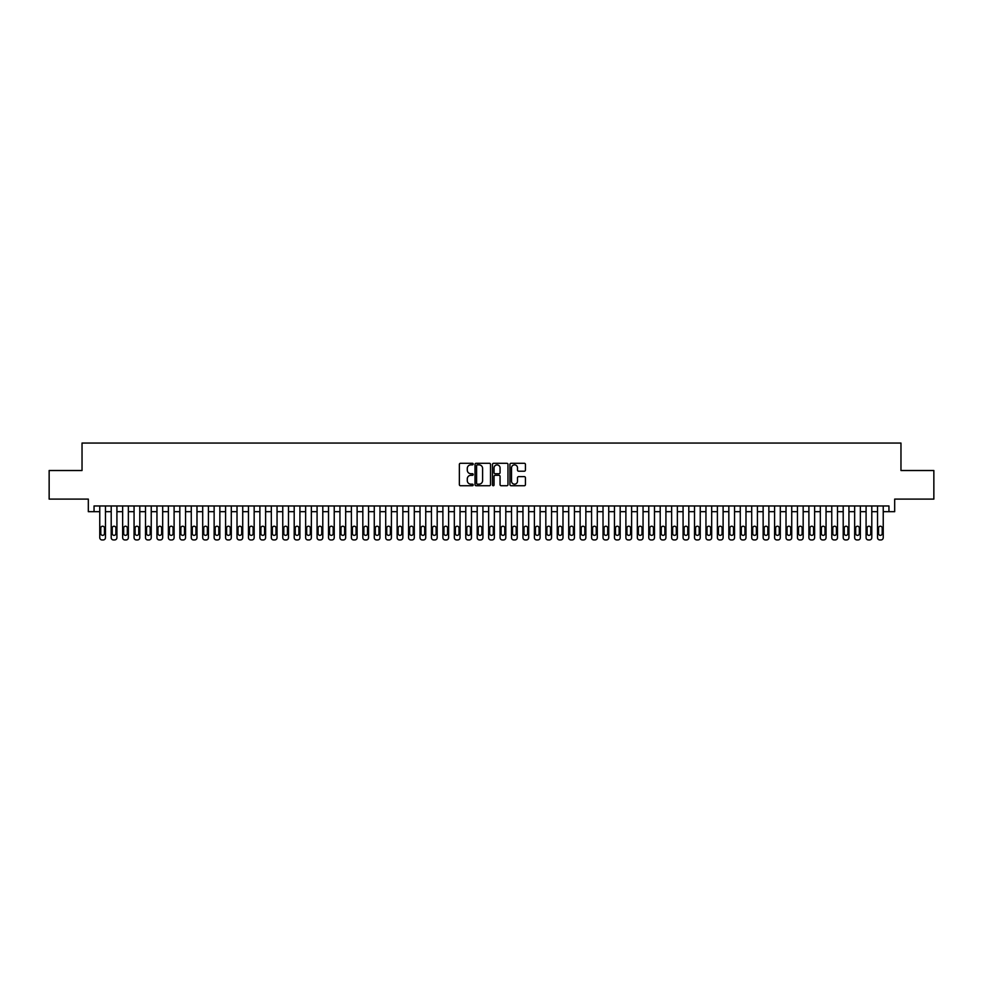 <?xml version="1.0" encoding="UTF-8"?>
<svg xmlns="http://www.w3.org/2000/svg" width="983" height="983" viewBox="0 0 983 983"><rect width="100%" height="100%" fill="white"/><g stroke="black" fill="none" stroke-linecap="round" stroke-linejoin="round"><path stroke-width="1.47" d="M473.204 464.074A0.786 0.786 0 0 0 472.418 463.288L460.486 463.288A1.118 1.118 0 0 0 459.368 464.406L459.368 484.619A1.118 1.118 0 0 0 460.486 485.737L472.418 485.737A0.786 0.786 0 0 0 473.204 484.951A0.786 0.786 0 0 0 472.418 484.164L470.869 484.164A3.588 3.588 0 0 1 467.281 480.576L467.281 478.893A3.588 3.588 0 0 1 470.869 475.305L472.418 475.305A0.786 0.786 0 0 0 473.204 474.519A0.786 0.786 0 0 0 472.418 473.732L470.869 473.732A3.588 3.588 0 0 1 467.281 470.132L467.281 468.449A3.588 3.588 0 0 1 470.869 464.861L472.418 464.861A0.786 0.786 0 0 0 473.204 464.074M524.308 471.201A1.118 1.118 0 0 0 525.438 470.083L525.438 464.406A1.118 1.118 0 0 0 524.308 463.288L511.062 463.288A1.118 1.118 0 0 0 509.944 464.406L509.944 484.619A1.118 1.118 0 0 0 511.062 485.737L524.308 485.737A1.118 1.118 0 0 0 525.438 484.619L525.438 477.775A1.118 1.118 0 0 0 524.308 476.644L518.643 476.644A1.118 1.118 0 0 0 517.513 477.775L517.513 481.166A2.998 2.998 0 0 1 514.514 484.164A2.998 2.998 0 0 1 511.516 481.166L511.516 467.859A2.998 2.998 0 0 1 514.514 464.861A2.998 2.998 0 0 1 517.513 467.859L517.513 470.083A1.118 1.118 0 0 0 518.643 471.201L524.308 471.201M94.049 511.688L94.049 505.975L888.951 505.975L888.951 511.688L894.677 511.688L894.677 499.106L933.85 499.106L933.85 470.513L900.969 470.513L900.969 443.063L82.031 443.063L82.031 470.513L49.15 470.513L49.15 499.106L88.323 499.106L88.323 511.688L99.762 511.688M490.517 464.406A1.118 1.118 0 0 0 489.399 463.288L476.153 463.288A1.118 1.118 0 0 0 475.022 464.406L475.022 484.619A1.118 1.118 0 0 0 476.153 485.737L489.399 485.737A1.118 1.118 0 0 0 490.517 484.619L490.517 464.406M493.601 463.288L506.847 463.288A1.118 1.118 0 0 1 507.978 464.406L507.978 484.619A1.118 1.118 0 0 1 506.847 485.737L501.183 485.737A1.118 1.118 0 0 1 500.064 484.619L500.064 476.423A1.118 1.118 0 0 0 498.934 475.305L495.174 475.305A1.118 1.118 0 0 0 494.056 476.423L494.056 484.951A0.786 0.786 0 0 1 493.269 485.737A0.786 0.786 0 0 1 492.483 484.951L492.483 464.406A1.118 1.118 0 0 1 493.601 463.288M105.476 505.975L105.476 537.652L105.476 511.688L111.202 511.688M116.916 505.975L116.916 537.652L116.916 511.688L122.642 511.688M128.355 505.975L128.355 537.652L128.355 511.688L134.069 511.688M139.795 505.975L139.795 537.652L139.795 511.688L145.509 511.688M151.235 505.975L151.235 537.652L151.235 511.688L156.948 511.688M162.674 505.975L162.674 537.652L162.674 511.688L168.388 511.688M174.102 505.975L174.102 537.652L174.102 511.688L179.828 511.688M185.541 505.975L185.541 537.652L185.541 511.688L191.267 511.688M196.981 505.975L196.981 537.652L196.981 511.688L202.695 511.688M208.421 505.975L208.421 537.652L208.421 511.688L214.134 511.688M219.86 505.975L219.86 537.652L219.86 511.688L225.574 511.688M231.3 505.975L231.3 537.652L231.3 511.688L237.014 511.688M242.727 505.975L242.727 537.652L242.727 511.688L248.453 511.688M254.167 505.975L254.167 537.652L254.167 511.688L259.893 511.688M265.607 505.975L265.607 537.652L265.607 511.688L271.32 511.688M277.046 505.975L277.046 537.652L277.046 511.688L282.76 511.688M288.486 505.975L288.486 537.652L288.486 511.688L294.2 511.688M299.926 505.975L299.926 537.652L299.926 511.688L305.639 511.688M311.353 505.975L311.353 537.652L311.353 511.688L317.079 511.688M322.793 505.975L322.793 537.652L322.793 511.688L328.519 511.688M334.232 505.975L334.232 537.652L334.232 511.688L339.946 511.688M345.672 505.975L345.672 537.652L345.672 511.688L351.386 511.688M357.112 505.975L357.112 537.652L357.112 511.688L362.825 511.688M368.551 505.975L368.551 537.652L368.551 511.688L374.265 511.688M379.979 505.975L379.979 537.652L379.979 511.688L385.705 511.688M391.418 505.975L391.418 537.652L391.418 511.688L397.144 511.688M402.858 505.975L402.858 537.652L402.858 511.688L408.572 511.688M414.298 505.975L414.298 537.652L414.298 511.688L420.011 511.688M425.737 505.975L425.737 537.652L425.737 511.688L431.451 511.688M437.177 505.975L437.177 537.652L437.177 511.688L442.891 511.688M448.604 505.975L448.604 537.652L448.604 511.688L454.33 511.688M460.044 505.975L460.044 537.652L460.044 511.688L465.77 511.688M471.484 505.975L471.484 537.652L471.484 511.688L477.197 511.688M482.923 505.975L482.923 537.652L482.923 511.688L488.637 511.688M494.363 505.975L494.363 537.652L494.363 511.688L500.077 511.688M505.803 505.975L505.803 537.652L505.803 511.688L511.516 511.688M517.23 505.975L517.23 537.652L517.23 511.688L522.956 511.688M528.67 505.975L528.67 537.652L528.67 511.688L534.396 511.688M540.109 505.975L540.109 537.652L540.109 511.688L545.823 511.688M551.549 505.975L551.549 537.652L551.549 511.688L557.263 511.688M562.989 505.975L562.989 537.652L562.989 511.688L568.702 511.688M574.428 505.975L574.428 537.652L574.428 511.688L580.142 511.688M585.856 505.975L585.856 537.652L585.856 511.688L591.582 511.688M597.295 505.975L597.295 537.652L597.295 511.688L603.021 511.688M608.735 505.975L608.735 537.652L608.735 511.688L614.449 511.688M620.175 505.975L620.175 537.652L620.175 511.688L625.888 511.688M631.614 505.975L631.614 537.652L631.614 511.688L637.328 511.688M643.054 505.975L643.054 537.652L643.054 511.688L648.768 511.688M654.481 505.975L654.481 537.652L654.481 511.688L660.207 511.688M665.921 505.975L665.921 537.652L665.921 511.688L671.647 511.688M677.361 505.975L677.361 537.652L677.361 511.688L683.074 511.688M688.8 505.975L688.8 537.652L688.8 511.688L694.514 511.688M700.24 505.975L700.24 537.652L700.24 511.688L705.954 511.688M711.68 505.975L711.68 537.652L711.68 511.688L717.393 511.688M723.107 505.975L723.107 537.652L723.107 511.688L728.833 511.688M734.547 505.975L734.547 537.652L734.547 511.688L740.273 511.688M745.986 505.975L745.986 537.652L745.986 511.688L751.7 511.688M757.426 505.975L757.426 537.652L757.426 511.688L763.14 511.688M768.866 505.975L768.866 537.652L768.866 511.688L774.579 511.688M780.305 505.975L780.305 537.652L780.305 511.688L786.019 511.688M791.733 505.975L791.733 537.652L791.733 511.688L797.459 511.688M803.172 505.975L803.172 537.652L803.172 511.688L808.898 511.688M814.612 505.975L814.612 537.652L814.612 511.688L820.326 511.688M826.052 505.975L826.052 537.652L826.052 511.688L831.765 511.688M837.491 505.975L837.491 537.652L837.491 511.688L843.205 511.688M848.931 505.975L848.931 537.652L848.931 511.688L854.645 511.688M860.358 505.975L860.358 537.652L860.358 511.688L866.084 511.688M871.798 505.975L871.798 537.652L871.798 511.688L877.524 511.688M883.238 505.975L883.238 537.652L883.238 511.688L888.951 511.688M477.382 464.861A0.786 0.786 0 0 0 476.595 465.647L476.595 483.39A0.786 0.786 0 0 0 477.382 484.164L479.016 484.164A3.588 3.588 0 0 0 482.604 480.576L482.604 468.449A3.588 3.588 0 0 0 479.016 464.861L477.382 464.861M500.064 467.92A2.998 2.998 0 0 0 497.054 464.922A2.998 2.998 0 0 0 494.056 467.92L494.056 472.602A1.118 1.118 0 0 0 495.174 473.732L498.934 473.732A1.118 1.118 0 0 0 500.064 472.602L500.064 467.92M100.794 533.536A1.831 1.831 90 0 0 102.625 535.366A1.831 1.831 90 0 0 104.456 533.536A1.831 1.831 -90 0 1 102.625 535.366A1.831 1.831 -90 0 1 100.794 533.536L100.794 528.043A1.831 1.831 -90 0 1 102.625 526.212A1.831 1.831 -90 0 1 104.456 528.043A1.831 1.831 90 0 0 102.625 526.212A1.831 1.831 90 0 0 100.794 528.043M99.762 505.975L99.762 537.652A2.285 2.285 90 0 0 102.048 539.937L103.19 539.937A2.285 2.285 90 0 0 105.476 537.652M104.456 528.043L104.456 533.536M102.048 539.937L103.19 539.937M112.234 533.536A1.831 1.831 90 0 0 114.053 535.366A1.831 1.831 90 0 0 115.883 533.536A1.831 1.831 -90 0 1 114.053 535.366A1.831 1.831 -90 0 1 112.234 533.536L112.234 528.043A1.831 1.831 -90 0 1 114.053 526.212A1.831 1.831 -90 0 1 115.883 528.043A1.831 1.831 90 0 0 114.053 526.212A1.831 1.831 90 0 0 112.234 528.043M111.202 505.975L111.202 537.652A2.285 2.285 90 0 0 113.487 539.937L114.63 539.937A2.285 2.285 90 0 0 116.916 537.652M123.661 533.536A1.831 1.831 90 0 0 125.492 535.366A1.831 1.831 90 0 0 127.323 533.536A1.831 1.831 -90 0 1 125.492 535.366A1.831 1.831 -90 0 1 123.661 533.536L123.661 528.043A1.831 1.831 -90 0 1 125.492 526.212A1.831 1.831 -90 0 1 127.323 528.043A1.831 1.831 90 0 0 125.492 526.212A1.831 1.831 90 0 0 123.661 528.043M122.642 505.975L122.642 537.652A2.285 2.285 90 0 0 124.927 539.937L126.07 539.937A2.285 2.285 90 0 0 128.355 537.652M135.101 533.536A1.831 1.831 90 0 0 136.932 535.366A1.831 1.831 90 0 0 138.763 533.536A1.831 1.831 -90 0 1 136.932 535.366A1.831 1.831 -90 0 1 135.101 533.536L135.101 528.043A1.831 1.831 -90 0 1 136.932 526.212A1.831 1.831 -90 0 1 138.763 528.043A1.831 1.831 90 0 0 136.932 526.212A1.831 1.831 90 0 0 135.101 528.043M134.069 505.975L134.069 537.652A2.285 2.285 90 0 0 136.367 539.937L137.509 539.937A2.285 2.285 90 0 0 139.795 537.652M146.541 533.536A1.831 1.831 90 0 0 148.372 535.366A1.831 1.831 90 0 0 150.202 533.536A1.831 1.831 -90 0 1 148.372 535.366A1.831 1.831 -90 0 1 146.541 533.536L146.541 528.043A1.831 1.831 -90 0 1 148.372 526.212A1.831 1.831 -90 0 1 150.202 528.043A1.831 1.831 90 0 0 148.372 526.212A1.831 1.831 90 0 0 146.541 528.043M145.509 505.975L145.509 537.652A2.285 2.285 90 0 0 147.794 539.937L148.949 539.937A2.285 2.285 90 0 0 151.235 537.652M115.883 528.043L115.883 533.536M113.487 539.937L114.63 539.937M127.323 528.043L127.323 533.536M124.927 539.937L126.07 539.937M138.763 528.043L138.763 533.536M136.367 539.937L137.509 539.937M150.202 528.043L150.202 533.536M147.794 539.937L148.949 539.937M157.98 533.536A1.831 1.831 90 0 0 159.811 535.366A1.831 1.831 90 0 0 161.642 533.536A1.831 1.831 -90 0 1 159.811 535.366A1.831 1.831 -90 0 1 157.98 533.536L157.98 528.043A1.831 1.831 -90 0 1 159.811 526.212A1.831 1.831 -90 0 1 161.642 528.043A1.831 1.831 90 0 0 159.811 526.212A1.831 1.831 90 0 0 157.98 528.043M156.948 505.975L156.948 537.652A2.285 2.285 90 0 0 159.234 539.937L160.376 539.937A2.285 2.285 90 0 0 162.674 537.652M161.642 528.043L161.642 533.536M159.234 539.937L160.376 539.937M169.42 533.536A1.831 1.831 90 0 0 171.251 535.366A1.831 1.831 90 0 0 173.082 533.536A1.831 1.831 -90 0 1 171.251 535.366A1.831 1.831 -90 0 1 169.42 533.536L169.42 528.043A1.831 1.831 -90 0 1 171.251 526.212A1.831 1.831 -90 0 1 173.082 528.043A1.831 1.831 90 0 0 171.251 526.212A1.831 1.831 90 0 0 169.42 528.043M168.388 505.975L168.388 537.652A2.285 2.285 90 0 0 170.673 539.937L171.816 539.937A2.285 2.285 90 0 0 174.102 537.652M180.86 533.536A1.831 1.831 90 0 0 182.678 535.366A1.831 1.831 90 0 0 184.509 533.536A1.831 1.831 -90 0 1 182.678 535.366A1.831 1.831 -90 0 1 180.86 533.536L180.86 528.043A1.831 1.831 -90 0 1 182.678 526.212A1.831 1.831 -90 0 1 184.509 528.043A1.831 1.831 90 0 0 182.678 526.212A1.831 1.831 90 0 0 180.86 528.043M179.828 505.975L179.828 537.652A2.285 2.285 90 0 0 182.113 539.937L183.256 539.937A2.285 2.285 90 0 0 185.541 537.652M192.287 533.536A1.831 1.831 90 0 0 194.118 535.366A1.831 1.831 90 0 0 195.949 533.536A1.831 1.831 -90 0 1 194.118 535.366A1.831 1.831 -90 0 1 192.287 533.536L192.287 528.043A1.831 1.831 -90 0 1 194.118 526.212A1.831 1.831 -90 0 1 195.949 528.043A1.831 1.831 90 0 0 194.118 526.212A1.831 1.831 90 0 0 192.287 528.043M191.267 505.975L191.267 537.652A2.285 2.285 90 0 0 193.553 539.937L194.695 539.937A2.285 2.285 90 0 0 196.981 537.652M203.727 533.536A1.831 1.831 90 0 0 205.558 535.366A1.831 1.831 90 0 0 207.388 533.536A1.831 1.831 -90 0 1 205.558 535.366A1.831 1.831 -90 0 1 203.727 533.536L203.727 528.043A1.831 1.831 -90 0 1 205.558 526.212A1.831 1.831 -90 0 1 207.388 528.043A1.831 1.831 90 0 0 205.558 526.212A1.831 1.831 90 0 0 203.727 528.043M202.695 505.975L202.695 537.652A2.285 2.285 90 0 0 204.992 539.937L206.135 539.937A2.285 2.285 90 0 0 208.421 537.652M215.166 533.536A1.831 1.831 90 0 0 216.997 535.366A1.831 1.831 90 0 0 218.828 533.536A1.831 1.831 -90 0 1 216.997 535.366A1.831 1.831 -90 0 1 215.166 533.536L215.166 528.043A1.831 1.831 -90 0 1 216.997 526.212A1.831 1.831 -90 0 1 218.828 528.043A1.831 1.831 90 0 0 216.997 526.212A1.831 1.831 90 0 0 215.166 528.043M214.134 505.975L214.134 537.652A2.285 2.285 90 0 0 216.42 539.937L217.575 539.937A2.285 2.285 90 0 0 219.86 537.652M173.082 528.043L173.082 533.536M170.673 539.937L171.816 539.937M184.509 528.043L184.509 533.536M182.113 539.937L183.256 539.937M195.949 528.043L195.949 533.536M193.553 539.937L194.695 539.937M207.388 528.043L207.388 533.536M204.992 539.937L206.135 539.937M218.828 528.043L218.828 533.536M216.42 539.937L217.575 539.937M226.606 533.536A1.831 1.831 90 0 0 228.437 535.366A1.831 1.831 90 0 0 230.268 533.536A1.831 1.831 -90 0 1 228.437 535.366A1.831 1.831 -90 0 1 226.606 533.536L226.606 528.043A1.831 1.831 -90 0 1 228.437 526.212A1.831 1.831 -90 0 1 230.268 528.043A1.831 1.831 90 0 0 228.437 526.212A1.831 1.831 90 0 0 226.606 528.043M225.574 505.975L225.574 537.652A2.285 2.285 90 0 0 227.859 539.937L229.002 539.937A2.285 2.285 90 0 0 231.3 537.652M230.268 528.043L230.268 533.536M227.859 539.937L229.002 539.937M238.046 533.536A1.831 1.831 90 0 0 239.877 535.366A1.831 1.831 90 0 0 241.707 533.536A1.831 1.831 -90 0 1 239.877 535.366A1.831 1.831 -90 0 1 238.046 533.536L238.046 528.043A1.831 1.831 -90 0 1 239.877 526.212A1.831 1.831 -90 0 1 241.707 528.043A1.831 1.831 90 0 0 239.877 526.212A1.831 1.831 90 0 0 238.046 528.043M237.014 505.975L237.014 537.652A2.285 2.285 90 0 0 239.299 539.937L240.442 539.937A2.285 2.285 90 0 0 242.727 537.652M241.707 528.043L241.707 533.536M239.299 539.937L240.442 539.937M249.485 533.536A1.831 1.831 90 0 0 251.304 535.366A1.831 1.831 90 0 0 253.135 533.536A1.831 1.831 -90 0 1 251.304 535.366A1.831 1.831 -90 0 1 249.485 533.536L249.485 528.043A1.831 1.831 -90 0 1 251.304 526.212A1.831 1.831 -90 0 1 253.135 528.043A1.831 1.831 90 0 0 251.304 526.212A1.831 1.831 90 0 0 249.485 528.043M248.453 505.975L248.453 537.652A2.285 2.285 90 0 0 250.739 539.937L251.881 539.937A2.285 2.285 90 0 0 254.167 537.652M253.135 528.043L253.135 533.536M250.739 539.937L251.881 539.937M260.913 533.536A1.831 1.831 90 0 0 262.744 535.366A1.831 1.831 90 0 0 264.574 533.536A1.831 1.831 -90 0 1 262.744 535.366A1.831 1.831 -90 0 1 260.913 533.536L260.913 528.043A1.831 1.831 -90 0 1 262.744 526.212A1.831 1.831 -90 0 1 264.574 528.043A1.831 1.831 90 0 0 262.744 526.212A1.831 1.831 90 0 0 260.913 528.043M259.893 505.975L259.893 537.652A2.285 2.285 90 0 0 262.178 539.937L263.321 539.937A2.285 2.285 90 0 0 265.607 537.652M264.574 528.043L264.574 533.536M262.178 539.937L263.321 539.937M272.352 533.536A1.831 1.831 90 0 0 274.183 535.366A1.831 1.831 90 0 0 276.014 533.536A1.831 1.831 -90 0 1 274.183 535.366A1.831 1.831 -90 0 1 272.352 533.536L272.352 528.043A1.831 1.831 -90 0 1 274.183 526.212A1.831 1.831 -90 0 1 276.014 528.043A1.831 1.831 90 0 0 274.183 526.212A1.831 1.831 90 0 0 272.352 528.043M271.32 505.975L271.32 537.652A2.285 2.285 90 0 0 273.618 539.937L274.761 539.937A2.285 2.285 90 0 0 277.046 537.652M276.014 528.043L276.014 533.536M273.618 539.937L274.761 539.937M283.792 533.536A1.831 1.831 90 0 0 285.623 535.366A1.831 1.831 90 0 0 287.454 533.536A1.831 1.831 -90 0 1 285.623 535.366A1.831 1.831 -90 0 1 283.792 533.536L283.792 528.043A1.831 1.831 -90 0 1 285.623 526.212A1.831 1.831 -90 0 1 287.454 528.043A1.831 1.831 90 0 0 285.623 526.212A1.831 1.831 90 0 0 283.792 528.043M282.76 505.975L282.76 537.652A2.285 2.285 90 0 0 285.045 539.937L286.2 539.937A2.285 2.285 90 0 0 288.486 537.652M287.454 528.043L287.454 533.536M285.045 539.937L286.2 539.937M295.232 533.536A1.831 1.831 90 0 0 297.063 535.366A1.831 1.831 90 0 0 298.893 533.536A1.831 1.831 -90 0 1 297.063 535.366A1.831 1.831 -90 0 1 295.232 533.536L295.232 528.043A1.831 1.831 -90 0 1 297.063 526.212A1.831 1.831 -90 0 1 298.893 528.043A1.831 1.831 90 0 0 297.063 526.212A1.831 1.831 90 0 0 295.232 528.043M294.2 505.975L294.2 537.652A2.285 2.285 90 0 0 296.485 539.937L297.628 539.937A2.285 2.285 90 0 0 299.926 537.652M306.671 533.536A1.831 1.831 90 0 0 308.502 535.366A1.831 1.831 90 0 0 310.333 533.536A1.831 1.831 -90 0 1 308.502 535.366A1.831 1.831 -90 0 1 306.671 533.536L306.671 528.043A1.831 1.831 -90 0 1 308.502 526.212A1.831 1.831 -90 0 1 310.333 528.043A1.831 1.831 90 0 0 308.502 526.212A1.831 1.831 90 0 0 306.671 528.043M305.639 505.975L305.639 537.652A2.285 2.285 90 0 0 307.925 539.937L309.067 539.937A2.285 2.285 90 0 0 311.353 537.652M318.111 533.536A1.831 1.831 90 0 0 319.93 535.366A1.831 1.831 90 0 0 321.76 533.536A1.831 1.831 -90 0 1 319.93 535.366A1.831 1.831 -90 0 1 318.111 533.536L318.111 528.043A1.831 1.831 -90 0 1 319.93 526.212A1.831 1.831 -90 0 1 321.76 528.043A1.831 1.831 90 0 0 319.93 526.212A1.831 1.831 90 0 0 318.111 528.043M317.079 505.975L317.079 537.652A2.285 2.285 90 0 0 319.364 539.937L320.507 539.937A2.285 2.285 90 0 0 322.793 537.652M329.538 533.536A1.831 1.831 90 0 0 331.369 535.366A1.831 1.831 90 0 0 333.2 533.536A1.831 1.831 -90 0 1 331.369 535.366A1.831 1.831 -90 0 1 329.538 533.536L329.538 528.043A1.831 1.831 -90 0 1 331.369 526.212A1.831 1.831 -90 0 1 333.2 528.043A1.831 1.831 90 0 0 331.369 526.212A1.831 1.831 90 0 0 329.538 528.043M328.519 505.975L328.519 537.652A2.285 2.285 90 0 0 330.804 539.937L331.947 539.937A2.285 2.285 90 0 0 334.232 537.652M340.978 533.536A1.831 1.831 90 0 0 342.809 535.366A1.831 1.831 90 0 0 344.64 533.536A1.831 1.831 -90 0 1 342.809 535.366A1.831 1.831 -90 0 1 340.978 533.536L340.978 528.043A1.831 1.831 -90 0 1 342.809 526.212A1.831 1.831 -90 0 1 344.64 528.043A1.831 1.831 90 0 0 342.809 526.212A1.831 1.831 90 0 0 340.978 528.043M339.946 505.975L339.946 537.652A2.285 2.285 90 0 0 342.244 539.937L343.386 539.937A2.285 2.285 90 0 0 345.672 537.652M352.418 533.536A1.831 1.831 90 0 0 354.249 535.366A1.831 1.831 90 0 0 356.079 533.536A1.831 1.831 -90 0 1 354.249 535.366A1.831 1.831 -90 0 1 352.418 533.536L352.418 528.043A1.831 1.831 -90 0 1 354.249 526.212A1.831 1.831 -90 0 1 356.079 528.043A1.831 1.831 90 0 0 354.249 526.212A1.831 1.831 90 0 0 352.418 528.043M351.386 505.975L351.386 537.652A2.285 2.285 90 0 0 353.671 539.937L354.826 539.937A2.285 2.285 90 0 0 357.112 537.652M363.857 533.536A1.831 1.831 90 0 0 365.688 535.366A1.831 1.831 90 0 0 367.519 533.536A1.831 1.831 -90 0 1 365.688 535.366A1.831 1.831 -90 0 1 363.857 533.536L363.857 528.043A1.831 1.831 -90 0 1 365.688 526.212A1.831 1.831 -90 0 1 367.519 528.043A1.831 1.831 90 0 0 365.688 526.212A1.831 1.831 90 0 0 363.857 528.043M362.825 505.975L362.825 537.652A2.285 2.285 90 0 0 365.111 539.937L366.254 539.937A2.285 2.285 90 0 0 368.551 537.652M375.297 533.536A1.831 1.831 90 0 0 377.128 535.366A1.831 1.831 90 0 0 378.959 533.536A1.831 1.831 -90 0 1 377.128 535.366A1.831 1.831 -90 0 1 375.297 533.536L375.297 528.043A1.831 1.831 -90 0 1 377.128 526.212A1.831 1.831 -90 0 1 378.959 528.043A1.831 1.831 90 0 0 377.128 526.212A1.831 1.831 90 0 0 375.297 528.043M374.265 505.975L374.265 537.652A2.285 2.285 90 0 0 376.55 539.937L377.693 539.937A2.285 2.285 90 0 0 379.979 537.652M386.737 533.536A1.831 1.831 90 0 0 388.555 535.366A1.831 1.831 90 0 0 390.386 533.536A1.831 1.831 -90 0 1 388.555 535.366A1.831 1.831 -90 0 1 386.737 533.536L386.737 528.043A1.831 1.831 -90 0 1 388.555 526.212A1.831 1.831 -90 0 1 390.386 528.043A1.831 1.831 90 0 0 388.555 526.212A1.831 1.831 90 0 0 386.737 528.043M385.705 505.975L385.705 537.652A2.285 2.285 90 0 0 387.99 539.937L389.133 539.937A2.285 2.285 90 0 0 391.418 537.652M398.164 533.536A1.831 1.831 90 0 0 399.995 535.366A1.831 1.831 90 0 0 401.826 533.536A1.831 1.831 -90 0 1 399.995 535.366A1.831 1.831 -90 0 1 398.164 533.536L398.164 528.043A1.831 1.831 -90 0 1 399.995 526.212A1.831 1.831 -90 0 1 401.826 528.043A1.831 1.831 90 0 0 399.995 526.212A1.831 1.831 90 0 0 398.164 528.043M397.144 505.975L397.144 537.652A2.285 2.285 90 0 0 399.43 539.937L400.572 539.937A2.285 2.285 90 0 0 402.858 537.652M409.604 533.536A1.831 1.831 90 0 0 411.435 535.366A1.831 1.831 90 0 0 413.265 533.536A1.831 1.831 -90 0 1 411.435 535.366A1.831 1.831 -90 0 1 409.604 533.536L409.604 528.043A1.831 1.831 -90 0 1 411.435 526.212A1.831 1.831 -90 0 1 413.265 528.043A1.831 1.831 90 0 0 411.435 526.212A1.831 1.831 90 0 0 409.604 528.043M408.572 505.975L408.572 537.652A2.285 2.285 90 0 0 410.869 539.937L412.012 539.937A2.285 2.285 90 0 0 414.298 537.652M421.043 533.536A1.831 1.831 90 0 0 422.874 535.366A1.831 1.831 90 0 0 424.705 533.536A1.831 1.831 -90 0 1 422.874 535.366A1.831 1.831 -90 0 1 421.043 533.536L421.043 528.043A1.831 1.831 -90 0 1 422.874 526.212A1.831 1.831 -90 0 1 424.705 528.043A1.831 1.831 90 0 0 422.874 526.212A1.831 1.831 90 0 0 421.043 528.043M420.011 505.975L420.011 537.652A2.285 2.285 90 0 0 422.297 539.937L423.452 539.937A2.285 2.285 90 0 0 425.737 537.652M432.483 533.536A1.831 1.831 90 0 0 434.314 535.366A1.831 1.831 90 0 0 436.145 533.536A1.831 1.831 -90 0 1 434.314 535.366A1.831 1.831 -90 0 1 432.483 533.536L432.483 528.043A1.831 1.831 -90 0 1 434.314 526.212A1.831 1.831 -90 0 1 436.145 528.043A1.831 1.831 90 0 0 434.314 526.212A1.831 1.831 90 0 0 432.483 528.043M431.451 505.975L431.451 537.652A2.285 2.285 90 0 0 433.736 539.937L434.879 539.937A2.285 2.285 90 0 0 437.177 537.652M443.923 533.536A1.831 1.831 90 0 0 445.754 535.366A1.831 1.831 90 0 0 447.584 533.536A1.831 1.831 -90 0 1 445.754 535.366A1.831 1.831 -90 0 1 443.923 533.536L443.923 528.043A1.831 1.831 -90 0 1 445.754 526.212A1.831 1.831 -90 0 1 447.584 528.043A1.831 1.831 90 0 0 445.754 526.212A1.831 1.831 90 0 0 443.923 528.043M442.891 505.975L442.891 537.652A2.285 2.285 90 0 0 445.176 539.937L446.319 539.937A2.285 2.285 90 0 0 448.604 537.652M455.362 533.536A1.831 1.831 90 0 0 457.181 535.366A1.831 1.831 90 0 0 459.012 533.536A1.831 1.831 -90 0 1 457.181 535.366A1.831 1.831 -90 0 1 455.362 533.536L455.362 528.043A1.831 1.831 -90 0 1 457.181 526.212A1.831 1.831 -90 0 1 459.012 528.043A1.831 1.831 90 0 0 457.181 526.212A1.831 1.831 90 0 0 455.362 528.043M454.33 505.975L454.33 537.652A2.285 2.285 90 0 0 456.616 539.937L457.759 539.937A2.285 2.285 90 0 0 460.044 537.652M466.79 533.536A1.831 1.831 90 0 0 468.621 535.366A1.831 1.831 90 0 0 470.452 533.536A1.831 1.831 -90 0 1 468.621 535.366A1.831 1.831 -90 0 1 466.79 533.536L466.79 528.043A1.831 1.831 -90 0 1 468.621 526.212A1.831 1.831 -90 0 1 470.452 528.043A1.831 1.831 90 0 0 468.621 526.212A1.831 1.831 90 0 0 466.79 528.043M465.77 505.975L465.77 537.652A2.285 2.285 90 0 0 468.055 539.937L469.198 539.937A2.285 2.285 90 0 0 471.484 537.652M478.229 533.536A1.831 1.831 90 0 0 480.06 535.366A1.831 1.831 90 0 0 481.891 533.536A1.831 1.831 -90 0 1 480.06 535.366A1.831 1.831 -90 0 1 478.229 533.536L478.229 528.043A1.831 1.831 -90 0 1 480.06 526.212A1.831 1.831 -90 0 1 481.891 528.043A1.831 1.831 90 0 0 480.06 526.212A1.831 1.831 90 0 0 478.229 528.043M477.197 505.975L477.197 537.652A2.285 2.285 90 0 0 479.495 539.937L480.638 539.937A2.285 2.285 90 0 0 482.923 537.652M489.669 533.536A1.831 1.831 90 0 0 491.5 535.366A1.831 1.831 90 0 0 493.331 533.536A1.831 1.831 -90 0 1 491.5 535.366A1.831 1.831 -90 0 1 489.669 533.536L489.669 528.043A1.831 1.831 -90 0 1 491.5 526.212A1.831 1.831 -90 0 1 493.331 528.043A1.831 1.831 90 0 0 491.5 526.212A1.831 1.831 90 0 0 489.669 528.043M488.637 505.975L488.637 537.652A2.285 2.285 90 0 0 490.922 539.937L492.078 539.937A2.285 2.285 90 0 0 494.363 537.652M298.893 528.043L298.893 533.536M296.485 539.937L297.628 539.937M310.333 528.043L310.333 533.536M307.925 539.937L309.067 539.937M321.76 528.043L321.76 533.536M319.364 539.937L320.507 539.937M333.2 528.043L333.2 533.536M330.804 539.937L331.947 539.937M344.64 528.043L344.64 533.536M342.244 539.937L343.386 539.937M356.079 528.043L356.079 533.536M353.671 539.937L354.826 539.937M367.519 528.043L367.519 533.536M365.111 539.937L366.254 539.937M378.959 528.043L378.959 533.536M376.55 539.937L377.693 539.937M390.386 528.043L390.386 533.536M387.99 539.937L389.133 539.937M401.826 528.043L401.826 533.536M399.43 539.937L400.572 539.937M413.265 528.043L413.265 533.536M410.869 539.937L412.012 539.937M424.705 528.043L424.705 533.536M422.297 539.937L423.452 539.937M436.145 528.043L436.145 533.536M433.736 539.937L434.879 539.937M447.584 528.043L447.584 533.536M445.176 539.937L446.319 539.937M459.012 528.043L459.012 533.536M456.616 539.937L457.759 539.937M470.452 528.043L470.452 533.536M468.055 539.937L469.198 539.937M481.891 528.043L481.891 533.536M479.495 539.937L480.638 539.937M493.331 528.043L493.331 533.536M490.922 539.937L492.078 539.937M501.109 533.536A1.831 1.831 90 0 0 502.94 535.366A1.831 1.831 90 0 0 504.771 533.536A1.831 1.831 -90 0 1 502.94 535.366A1.831 1.831 -90 0 1 501.109 533.536L501.109 528.043A1.831 1.831 -90 0 1 502.94 526.212A1.831 1.831 -90 0 1 504.771 528.043A1.831 1.831 90 0 0 502.94 526.212A1.831 1.831 90 0 0 501.109 528.043M500.077 505.975L500.077 537.652A2.285 2.285 90 0 0 502.362 539.937L503.505 539.937A2.285 2.285 90 0 0 505.803 537.652M512.548 533.536A1.831 1.831 90 0 0 514.379 535.366A1.831 1.831 90 0 0 516.21 533.536A1.831 1.831 -90 0 1 514.379 535.366A1.831 1.831 -90 0 1 512.548 533.536L512.548 528.043A1.831 1.831 -90 0 1 514.379 526.212A1.831 1.831 -90 0 1 516.21 528.043A1.831 1.831 90 0 0 514.379 526.212A1.831 1.831 90 0 0 512.548 528.043M511.516 505.975L511.516 537.652A2.285 2.285 90 0 0 513.802 539.937L514.945 539.937A2.285 2.285 90 0 0 517.23 537.652M523.988 533.536A1.831 1.831 90 0 0 525.819 535.366A1.831 1.831 90 0 0 527.638 533.536A1.831 1.831 -90 0 1 525.819 535.366A1.831 1.831 -90 0 1 523.988 533.536L523.988 528.043A1.831 1.831 -90 0 1 525.819 526.212A1.831 1.831 -90 0 1 527.638 528.043A1.831 1.831 90 0 0 525.819 526.212A1.831 1.831 90 0 0 523.988 528.043M522.956 505.975L522.956 537.652A2.285 2.285 90 0 0 525.241 539.937L526.384 539.937A2.285 2.285 90 0 0 528.67 537.652M535.416 533.536A1.831 1.831 90 0 0 537.246 535.366A1.831 1.831 90 0 0 539.077 533.536A1.831 1.831 -90 0 1 537.246 535.366A1.831 1.831 -90 0 1 535.416 533.536L535.416 528.043A1.831 1.831 -90 0 1 537.246 526.212A1.831 1.831 -90 0 1 539.077 528.043A1.831 1.831 90 0 0 537.246 526.212A1.831 1.831 90 0 0 535.416 528.043M534.396 505.975L534.396 537.652A2.285 2.285 90 0 0 536.681 539.937L537.824 539.937A2.285 2.285 90 0 0 540.109 537.652M546.855 533.536A1.831 1.831 90 0 0 548.686 535.366A1.831 1.831 90 0 0 550.517 533.536A1.831 1.831 -90 0 1 548.686 535.366A1.831 1.831 -90 0 1 546.855 533.536L546.855 528.043A1.831 1.831 -90 0 1 548.686 526.212A1.831 1.831 -90 0 1 550.517 528.043A1.831 1.831 90 0 0 548.686 526.212A1.831 1.831 90 0 0 546.855 528.043M545.823 505.975L545.823 537.652A2.285 2.285 90 0 0 548.121 539.937L549.264 539.937A2.285 2.285 90 0 0 551.549 537.652M558.295 533.536A1.831 1.831 90 0 0 560.126 535.366A1.831 1.831 90 0 0 561.957 533.536A1.831 1.831 -90 0 1 560.126 535.366A1.831 1.831 -90 0 1 558.295 533.536L558.295 528.043A1.831 1.831 -90 0 1 560.126 526.212A1.831 1.831 -90 0 1 561.957 528.043A1.831 1.831 90 0 0 560.126 526.212A1.831 1.831 90 0 0 558.295 528.043M557.263 505.975L557.263 537.652A2.285 2.285 90 0 0 559.548 539.937L560.703 539.937A2.285 2.285 90 0 0 562.989 537.652M569.735 533.536A1.831 1.831 90 0 0 571.565 535.366A1.831 1.831 90 0 0 573.396 533.536A1.831 1.831 -90 0 1 571.565 535.366A1.831 1.831 -90 0 1 569.735 533.536L569.735 528.043A1.831 1.831 -90 0 1 571.565 526.212A1.831 1.831 -90 0 1 573.396 528.043A1.831 1.831 90 0 0 571.565 526.212A1.831 1.831 90 0 0 569.735 528.043M568.702 505.975L568.702 537.652A2.285 2.285 90 0 0 570.988 539.937L572.131 539.937A2.285 2.285 90 0 0 574.428 537.652M581.174 533.536A1.831 1.831 90 0 0 583.005 535.366A1.831 1.831 90 0 0 584.836 533.536A1.831 1.831 -90 0 1 583.005 535.366A1.831 1.831 -90 0 1 581.174 533.536L581.174 528.043A1.831 1.831 -90 0 1 583.005 526.212A1.831 1.831 -90 0 1 584.836 528.043A1.831 1.831 90 0 0 583.005 526.212A1.831 1.831 90 0 0 581.174 528.043M580.142 505.975L580.142 537.652A2.285 2.285 90 0 0 582.428 539.937L583.57 539.937A2.285 2.285 90 0 0 585.856 537.652M592.614 533.536A1.831 1.831 90 0 0 594.445 535.366A1.831 1.831 90 0 0 596.263 533.536A1.831 1.831 -90 0 1 594.445 535.366A1.831 1.831 -90 0 1 592.614 533.536L592.614 528.043A1.831 1.831 -90 0 1 594.445 526.212A1.831 1.831 -90 0 1 596.263 528.043A1.831 1.831 90 0 0 594.445 526.212A1.831 1.831 90 0 0 592.614 528.043M591.582 505.975L591.582 537.652A2.285 2.285 90 0 0 593.867 539.937L595.01 539.937A2.285 2.285 90 0 0 597.295 537.652M604.041 533.536A1.831 1.831 90 0 0 605.872 535.366A1.831 1.831 90 0 0 607.703 533.536A1.831 1.831 -90 0 1 605.872 535.366A1.831 1.831 -90 0 1 604.041 533.536L604.041 528.043A1.831 1.831 -90 0 1 605.872 526.212A1.831 1.831 -90 0 1 607.703 528.043A1.831 1.831 90 0 0 605.872 526.212A1.831 1.831 90 0 0 604.041 528.043M603.021 505.975L603.021 537.652A2.285 2.285 90 0 0 605.307 539.937L606.45 539.937A2.285 2.285 90 0 0 608.735 537.652M504.771 528.043L504.771 533.536M502.362 539.937L503.505 539.937M516.21 528.043L516.21 533.536M513.802 539.937L514.945 539.937M527.638 528.043L527.638 533.536M525.241 539.937L526.384 539.937M539.077 528.043L539.077 533.536M536.681 539.937L537.824 539.937M550.517 528.043L550.517 533.536M548.121 539.937L549.264 539.937M561.957 528.043L561.957 533.536M559.548 539.937L560.703 539.937M573.396 528.043L573.396 533.536M570.988 539.937L572.131 539.937M584.836 528.043L584.836 533.536M582.428 539.937L583.57 539.937M596.263 528.043L596.263 533.536M593.867 539.937L595.01 539.937M607.703 528.043L607.703 533.536M605.307 539.937L606.45 539.937M615.481 533.536A1.831 1.831 90 0 0 617.312 535.366A1.831 1.831 90 0 0 619.143 533.536A1.831 1.831 -90 0 1 617.312 535.366A1.831 1.831 -90 0 1 615.481 533.536L615.481 528.043A1.831 1.831 -90 0 1 617.312 526.212A1.831 1.831 -90 0 1 619.143 528.043A1.831 1.831 90 0 0 617.312 526.212A1.831 1.831 90 0 0 615.481 528.043M614.449 505.975L614.449 537.652A2.285 2.285 90 0 0 616.746 539.937L617.889 539.937A2.285 2.285 90 0 0 620.175 537.652M619.143 528.043L619.143 533.536M616.746 539.937L617.889 539.937M626.921 533.536A1.831 1.831 90 0 0 628.751 535.366A1.831 1.831 90 0 0 630.582 533.536A1.831 1.831 -90 0 1 628.751 535.366A1.831 1.831 -90 0 1 626.921 533.536L626.921 528.043A1.831 1.831 -90 0 1 628.751 526.212A1.831 1.831 -90 0 1 630.582 528.043A1.831 1.831 90 0 0 628.751 526.212A1.831 1.831 90 0 0 626.921 528.043M625.888 505.975L625.888 537.652A2.285 2.285 90 0 0 628.174 539.937L629.329 539.937A2.285 2.285 90 0 0 631.614 537.652M638.36 533.536A1.831 1.831 90 0 0 640.191 535.366A1.831 1.831 90 0 0 642.022 533.536A1.831 1.831 -90 0 1 640.191 535.366A1.831 1.831 -90 0 1 638.36 533.536L638.36 528.043A1.831 1.831 -90 0 1 640.191 526.212A1.831 1.831 -90 0 1 642.022 528.043A1.831 1.831 90 0 0 640.191 526.212A1.831 1.831 90 0 0 638.36 528.043M637.328 505.975L637.328 537.652A2.285 2.285 90 0 0 639.614 539.937L640.756 539.937A2.285 2.285 90 0 0 643.054 537.652M649.8 533.536A1.831 1.831 90 0 0 651.631 535.366A1.831 1.831 90 0 0 653.462 533.536A1.831 1.831 -90 0 1 651.631 535.366A1.831 1.831 -90 0 1 649.8 533.536L649.8 528.043A1.831 1.831 -90 0 1 651.631 526.212A1.831 1.831 -90 0 1 653.462 528.043A1.831 1.831 90 0 0 651.631 526.212A1.831 1.831 90 0 0 649.8 528.043M648.768 505.975L648.768 537.652A2.285 2.285 90 0 0 651.053 539.937L652.196 539.937A2.285 2.285 90 0 0 654.481 537.652M661.24 533.536A1.831 1.831 90 0 0 663.07 535.366A1.831 1.831 90 0 0 664.889 533.536A1.831 1.831 -90 0 1 663.07 535.366A1.831 1.831 -90 0 1 661.24 533.536L661.24 528.043A1.831 1.831 -90 0 1 663.07 526.212A1.831 1.831 -90 0 1 664.889 528.043A1.831 1.831 90 0 0 663.07 526.212A1.831 1.831 90 0 0 661.24 528.043M660.207 505.975L660.207 537.652A2.285 2.285 90 0 0 662.493 539.937L663.636 539.937A2.285 2.285 90 0 0 665.921 537.652M672.667 533.536A1.831 1.831 90 0 0 674.498 535.366A1.831 1.831 90 0 0 676.329 533.536A1.831 1.831 -90 0 1 674.498 535.366A1.831 1.831 -90 0 1 672.667 533.536L672.667 528.043A1.831 1.831 -90 0 1 674.498 526.212A1.831 1.831 -90 0 1 676.329 528.043A1.831 1.831 90 0 0 674.498 526.212A1.831 1.831 90 0 0 672.667 528.043M671.647 505.975L671.647 537.652A2.285 2.285 90 0 0 673.933 539.937L675.075 539.937A2.285 2.285 90 0 0 677.361 537.652M684.107 533.536A1.831 1.831 90 0 0 685.937 535.366A1.831 1.831 90 0 0 687.768 533.536A1.831 1.831 -90 0 1 685.937 535.366A1.831 1.831 -90 0 1 684.107 533.536L684.107 528.043A1.831 1.831 -90 0 1 685.937 526.212A1.831 1.831 -90 0 1 687.768 528.043A1.831 1.831 90 0 0 685.937 526.212A1.831 1.831 90 0 0 684.107 528.043M683.074 505.975L683.074 537.652A2.285 2.285 90 0 0 685.372 539.937L686.515 539.937A2.285 2.285 90 0 0 688.8 537.652M695.546 533.536A1.831 1.831 90 0 0 697.377 535.366A1.831 1.831 90 0 0 699.208 533.536A1.831 1.831 -90 0 1 697.377 535.366A1.831 1.831 -90 0 1 695.546 533.536L695.546 528.043A1.831 1.831 -90 0 1 697.377 526.212A1.831 1.831 -90 0 1 699.208 528.043A1.831 1.831 90 0 0 697.377 526.212A1.831 1.831 90 0 0 695.546 528.043M694.514 505.975L694.514 537.652A2.285 2.285 90 0 0 696.8 539.937L697.955 539.937A2.285 2.285 90 0 0 700.24 537.652M706.986 533.536A1.831 1.831 90 0 0 708.817 535.366A1.831 1.831 90 0 0 710.648 533.536A1.831 1.831 -90 0 1 708.817 535.366A1.831 1.831 -90 0 1 706.986 533.536L706.986 528.043A1.831 1.831 -90 0 1 708.817 526.212A1.831 1.831 -90 0 1 710.648 528.043A1.831 1.831 90 0 0 708.817 526.212A1.831 1.831 90 0 0 706.986 528.043M705.954 505.975L705.954 537.652A2.285 2.285 90 0 0 708.239 539.937L709.382 539.937A2.285 2.285 90 0 0 711.68 537.652M718.426 533.536A1.831 1.831 90 0 0 720.256 535.366A1.831 1.831 90 0 0 722.087 533.536A1.831 1.831 -90 0 1 720.256 535.366A1.831 1.831 -90 0 1 718.426 533.536L718.426 528.043A1.831 1.831 -90 0 1 720.256 526.212A1.831 1.831 -90 0 1 722.087 528.043A1.831 1.831 90 0 0 720.256 526.212A1.831 1.831 90 0 0 718.426 528.043M717.393 505.975L717.393 537.652A2.285 2.285 90 0 0 719.679 539.937L720.822 539.937A2.285 2.285 90 0 0 723.107 537.652M729.865 533.536A1.831 1.831 90 0 0 731.696 535.366A1.831 1.831 90 0 0 733.515 533.536A1.831 1.831 -90 0 1 731.696 535.366A1.831 1.831 -90 0 1 729.865 533.536L729.865 528.043A1.831 1.831 -90 0 1 731.696 526.212A1.831 1.831 -90 0 1 733.515 528.043A1.831 1.831 90 0 0 731.696 526.212A1.831 1.831 90 0 0 729.865 528.043M728.833 505.975L728.833 537.652A2.285 2.285 90 0 0 731.119 539.937L732.261 539.937A2.285 2.285 90 0 0 734.547 537.652M630.582 528.043L630.582 533.536M628.174 539.937L629.329 539.937M642.022 528.043L642.022 533.536M639.614 539.937L640.756 539.937M653.462 528.043L653.462 533.536M651.053 539.937L652.196 539.937M664.889 528.043L664.889 533.536M662.493 539.937L663.636 539.937M676.329 528.043L676.329 533.536M673.933 539.937L675.075 539.937M687.768 528.043L687.768 533.536M685.372 539.937L686.515 539.937M699.208 528.043L699.208 533.536M696.8 539.937L697.955 539.937M710.648 528.043L710.648 533.536M708.239 539.937L709.382 539.937M722.087 528.043L722.087 533.536M719.679 539.937L720.822 539.937M733.515 528.043L733.515 533.536M731.119 539.937L732.261 539.937M741.293 533.536A1.831 1.831 90 0 0 743.123 535.366A1.831 1.831 90 0 0 744.954 533.536A1.831 1.831 -90 0 1 743.123 535.366A1.831 1.831 -90 0 1 741.293 533.536L741.293 528.043A1.831 1.831 -90 0 1 743.123 526.212A1.831 1.831 -90 0 1 744.954 528.043A1.831 1.831 90 0 0 743.123 526.212A1.831 1.831 90 0 0 741.293 528.043M740.273 505.975L740.273 537.652A2.285 2.285 90 0 0 742.558 539.937L743.701 539.937A2.285 2.285 90 0 0 745.986 537.652M744.954 528.043L744.954 533.536M742.558 539.937L743.701 539.937M752.732 533.536A1.831 1.831 90 0 0 754.563 535.366A1.831 1.831 90 0 0 756.394 533.536A1.831 1.831 -90 0 1 754.563 535.366A1.831 1.831 -90 0 1 752.732 533.536L752.732 528.043A1.831 1.831 -90 0 1 754.563 526.212A1.831 1.831 -90 0 1 756.394 528.043A1.831 1.831 90 0 0 754.563 526.212A1.831 1.831 90 0 0 752.732 528.043M751.7 505.975L751.7 537.652A2.285 2.285 90 0 0 753.998 539.937L755.141 539.937A2.285 2.285 90 0 0 757.426 537.652M756.394 528.043L756.394 533.536M753.998 539.937L755.141 539.937M764.172 533.536A1.831 1.831 90 0 0 766.003 535.366A1.831 1.831 90 0 0 767.834 533.536A1.831 1.831 -90 0 1 766.003 535.366A1.831 1.831 -90 0 1 764.172 533.536L764.172 528.043A1.831 1.831 -90 0 1 766.003 526.212A1.831 1.831 -90 0 1 767.834 528.043A1.831 1.831 90 0 0 766.003 526.212A1.831 1.831 90 0 0 764.172 528.043M763.14 505.975L763.14 537.652A2.285 2.285 90 0 0 765.425 539.937L766.58 539.937A2.285 2.285 90 0 0 768.866 537.652M767.834 528.043L767.834 533.536M765.425 539.937L766.58 539.937M775.612 533.536A1.831 1.831 90 0 0 777.442 535.366A1.831 1.831 90 0 0 779.273 533.536A1.831 1.831 -90 0 1 777.442 535.366A1.831 1.831 -90 0 1 775.612 533.536L775.612 528.043A1.831 1.831 -90 0 1 777.442 526.212A1.831 1.831 -90 0 1 779.273 528.043A1.831 1.831 90 0 0 777.442 526.212A1.831 1.831 90 0 0 775.612 528.043M774.579 505.975L774.579 537.652A2.285 2.285 90 0 0 776.865 539.937L778.008 539.937A2.285 2.285 90 0 0 780.305 537.652M779.273 528.043L779.273 533.536M776.865 539.937L778.008 539.937M787.051 533.536A1.831 1.831 90 0 0 788.882 535.366A1.831 1.831 90 0 0 790.713 533.536A1.831 1.831 -90 0 1 788.882 535.366A1.831 1.831 -90 0 1 787.051 533.536L787.051 528.043A1.831 1.831 -90 0 1 788.882 526.212A1.831 1.831 -90 0 1 790.713 528.043A1.831 1.831 90 0 0 788.882 526.212A1.831 1.831 90 0 0 787.051 528.043M786.019 505.975L786.019 537.652A2.285 2.285 90 0 0 788.305 539.937L789.447 539.937A2.285 2.285 90 0 0 791.733 537.652M790.713 528.043L790.713 533.536M788.305 539.937L789.447 539.937M798.491 533.536A1.831 1.831 90 0 0 800.322 535.366A1.831 1.831 90 0 0 802.14 533.536A1.831 1.831 -90 0 1 800.322 535.366A1.831 1.831 -90 0 1 798.491 533.536L798.491 528.043A1.831 1.831 -90 0 1 800.322 526.212A1.831 1.831 -90 0 1 802.14 528.043A1.831 1.831 90 0 0 800.322 526.212A1.831 1.831 90 0 0 798.491 528.043M797.459 505.975L797.459 537.652A2.285 2.285 90 0 0 799.744 539.937L800.887 539.937A2.285 2.285 90 0 0 803.172 537.652M802.14 528.043L802.14 533.536M799.744 539.937L800.887 539.937M809.918 533.536A1.831 1.831 90 0 0 811.749 535.366A1.831 1.831 90 0 0 813.58 533.536A1.831 1.831 -90 0 1 811.749 535.366A1.831 1.831 -90 0 1 809.918 533.536L809.918 528.043A1.831 1.831 -90 0 1 811.749 526.212A1.831 1.831 -90 0 1 813.58 528.043A1.831 1.831 90 0 0 811.749 526.212A1.831 1.831 90 0 0 809.918 528.043M808.898 505.975L808.898 537.652A2.285 2.285 90 0 0 811.184 539.937L812.327 539.937A2.285 2.285 90 0 0 814.612 537.652M821.358 533.536A1.831 1.831 90 0 0 823.189 535.366A1.831 1.831 90 0 0 825.02 533.536A1.831 1.831 -90 0 1 823.189 535.366A1.831 1.831 -90 0 1 821.358 533.536L821.358 528.043A1.831 1.831 -90 0 1 823.189 526.212A1.831 1.831 -90 0 1 825.02 528.043A1.831 1.831 90 0 0 823.189 526.212A1.831 1.831 90 0 0 821.358 528.043M820.326 505.975L820.326 537.652A2.285 2.285 90 0 0 822.624 539.937L823.766 539.937A2.285 2.285 90 0 0 826.052 537.652M832.798 533.536A1.831 1.831 90 0 0 834.628 535.366A1.831 1.831 90 0 0 836.459 533.536A1.831 1.831 -90 0 1 834.628 535.366A1.831 1.831 -90 0 1 832.798 533.536L832.798 528.043A1.831 1.831 -90 0 1 834.628 526.212A1.831 1.831 -90 0 1 836.459 528.043A1.831 1.831 90 0 0 834.628 526.212A1.831 1.831 90 0 0 832.798 528.043M831.765 505.975L831.765 537.652A2.285 2.285 90 0 0 834.051 539.937L835.206 539.937A2.285 2.285 90 0 0 837.491 537.652M844.237 533.536A1.831 1.831 90 0 0 846.068 535.366A1.831 1.831 90 0 0 847.899 533.536A1.831 1.831 -90 0 1 846.068 535.366A1.831 1.831 -90 0 1 844.237 533.536L844.237 528.043A1.831 1.831 -90 0 1 846.068 526.212A1.831 1.831 -90 0 1 847.899 528.043A1.831 1.831 90 0 0 846.068 526.212A1.831 1.831 90 0 0 844.237 528.043M843.205 505.975L843.205 537.652A2.285 2.285 90 0 0 845.491 539.937L846.633 539.937A2.285 2.285 90 0 0 848.931 537.652M855.677 533.536A1.831 1.831 90 0 0 857.508 535.366A1.831 1.831 90 0 0 859.339 533.536A1.831 1.831 -90 0 1 857.508 535.366A1.831 1.831 -90 0 1 855.677 533.536L855.677 528.043A1.831 1.831 -90 0 1 857.508 526.212A1.831 1.831 -90 0 1 859.339 528.043A1.831 1.831 90 0 0 857.508 526.212A1.831 1.831 90 0 0 855.677 528.043M854.645 505.975L854.645 537.652A2.285 2.285 90 0 0 856.93 539.937L858.073 539.937A2.285 2.285 90 0 0 860.358 537.652M867.117 533.536A1.831 1.831 90 0 0 868.947 535.366A1.831 1.831 90 0 0 870.766 533.536A1.831 1.831 -90 0 1 868.947 535.366A1.831 1.831 -90 0 1 867.117 533.536L867.117 528.043A1.831 1.831 -90 0 1 868.947 526.212A1.831 1.831 -90 0 1 870.766 528.043A1.831 1.831 90 0 0 868.947 526.212A1.831 1.831 90 0 0 867.117 528.043M866.084 505.975L866.084 537.652A2.285 2.285 90 0 0 868.37 539.937L869.513 539.937A2.285 2.285 90 0 0 871.798 537.652M878.544 533.536A1.831 1.831 90 0 0 880.375 535.366A1.831 1.831 90 0 0 882.206 533.536A1.831 1.831 -90 0 1 880.375 535.366A1.831 1.831 -90 0 1 878.544 533.536L878.544 528.043A1.831 1.831 -90 0 1 880.375 526.212A1.831 1.831 -90 0 1 882.206 528.043A1.831 1.831 90 0 0 880.375 526.212A1.831 1.831 90 0 0 878.544 528.043M877.524 505.975L877.524 537.652A2.285 2.285 90 0 0 879.81 539.937L880.952 539.937A2.285 2.285 90 0 0 883.238 537.652M813.58 528.043L813.58 533.536M811.184 539.937L812.327 539.937M825.02 528.043L825.02 533.536M822.624 539.937L823.766 539.937M836.459 528.043L836.459 533.536M834.051 539.937L835.206 539.937M847.899 528.043L847.899 533.536M845.491 539.937L846.633 539.937M859.339 528.043L859.339 533.536M856.93 539.937L858.073 539.937M870.766 528.043L870.766 533.536M868.37 539.937L869.513 539.937M882.206 528.043L882.206 533.536M879.81 539.937L880.952 539.937"/></g></svg>
